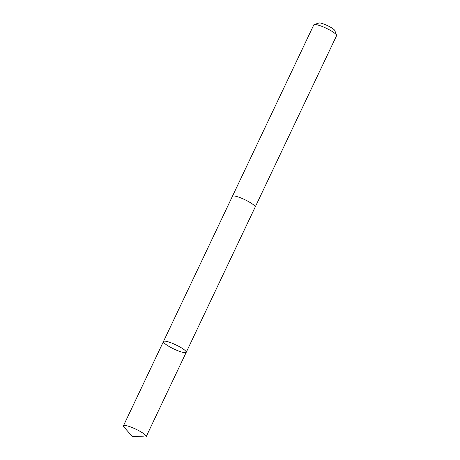 <?xml version="1.0" encoding="UTF-8"?>
<svg xmlns="http://www.w3.org/2000/svg" width="460" height="460" viewBox="0 0 460 460"><rect width="100%" height="100%" fill="white"/><g stroke="black" fill="none" stroke-linecap="round" stroke-linejoin="round"><path stroke-width="0.69" d="M163.461 341.516L232.409 196.322A12.592 2.294 25.4 0 1 240.028 197.622A12.592 2.294 25.4 0 1 255.156 207.121L186.219 352.32A12.598 2.294 -154.6 0 0 171.085 342.815A12.598 2.294 -154.6 0 0 163.461 341.516A12.598 2.294 -154.6 0 0 173.857 348.99A12.598 2.294 -154.6 0 0 186.219 352.32A12.598 2.294 -154.6 0 0 171.085 342.815A12.598 2.294 -154.6 0 0 163.461 341.516L123.429 425.81A12.598 2.294 25.4 0 1 131.054 427.116A12.598 2.294 25.4 0 1 146.194 436.62A12.598 2.294 25.4 0 1 144.86 437L132.33 436.436L123.976 427.081A12.598 2.294 25.4 0 1 123.429 425.81M232.38 196.386A12.598 2.294 25.4 0 1 232.403 196.316A12.598 2.294 25.4 0 1 244.766 199.646A12.598 2.294 25.4 0 1 255.162 207.126A12.598 2.294 25.4 0 1 255.127 207.19M232.403 196.316L313.806 24.874A12.598 2.294 25.4 0 1 314.186 24.587A12.598 2.294 25.4 0 1 326.174 28.209A12.598 2.294 25.4 0 1 336.553 35.207A12.598 2.294 25.4 0 1 336.57 35.684L255.162 207.126M314.186 24.587L318.901 23A8.964 1.633 25.4 0 1 327.422 25.576A8.964 1.633 25.4 0 1 334.805 30.555L336.553 35.207M143.767 436.868L132.33 436.436M186.219 352.32L146.194 436.62"/></g></svg>
